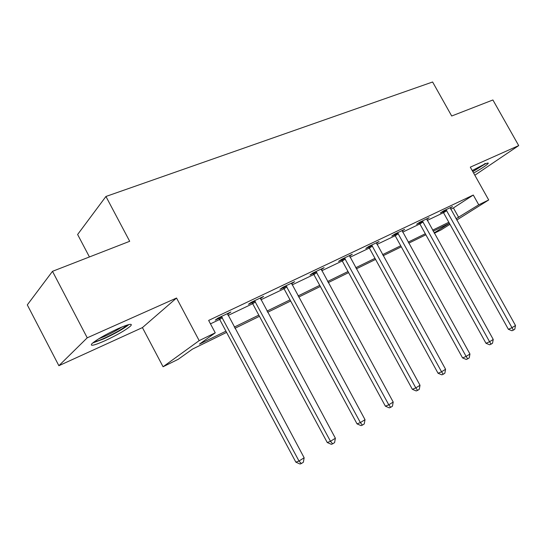 <?xml version="1.0" encoding="UTF-8"?>
<svg xmlns="http://www.w3.org/2000/svg" width="546" height="546" viewBox="0 0 546 546"><rect width="100%" height="100%" fill="white"/><g stroke="black" fill="none" stroke-linecap="round" stroke-linejoin="round"><path stroke-width="0.82" d="M105.009 340.724C117.404 334.91 125.976 329.955 130.726 325.866C132.951 323.116 128.74 324.037 118.093 328.644C105.583 334.473 96.86 339.482 91.926 343.666C89.687 346.512 94.049 345.536 105.009 340.724M473.628 173.082C481.592 168.564 486.445 165.363 488.179 163.479C488.684 162.653 487.257 162.981 483.906 164.469L472.215 170.557M226.583 332.398L192.485 349.099L178.235 359.288L163.07 366.755L199.181 340.629L215.254 332.821L199.474 344.103L225.935 331.176M142.424 327.6L176.542 298.027L87.237 337.817L52.491 271.328L27.3 304.893L58.872 365.704L142.424 327.6L163.07 366.755M89.435 256.954L77.621 234.5L105.938 196.471L432.609 81.989L451.699 116.005L492.902 99.973L518.7 145.598L470.304 167.158L488.697 199.966L456.743 220.052M449.965 224.31L441.004 229.941L434.323 233.238M87.237 337.817L58.872 365.704M474.836 175.232L518.7 145.598M450.709 209.227L453.412 207.937L473.28 195.038L208.647 320.42L215.254 332.821M210.469 323.846L219.676 319.458M228.057 315.458L252.682 303.706M260.899 299.788L284.029 288.752M292.09 284.903L313.854 274.522M321.758 270.748L342.253 260.968M350.013 257.268L369.328 248.055M376.952 244.417L395.174 235.722M402.655 232.152L419.867 223.935M427.218 220.434L443.488 212.667M450.204 208.108L452.504 206.606L443.632 210.824L440.363 212.96L442.772 211.821M426.713 219.308L429.115 217.724L419.84 222.14L416.618 224.263L419.13 223.068M402.149 231.026L404.661 229.354L394.956 233.968L391.789 236.084L394.417 234.835M376.447 243.291L379.074 241.523L368.912 246.355L365.8 248.457L368.55 247.147M349.508 256.142L352.266 254.265L341.605 259.33L338.568 261.418L341.455 260.046M321.26 269.635L324.147 267.636L312.96 272.952L310.005 275.013L313.029 273.573M291.584 283.784L294.622 281.675L282.869 287.257L280.002 289.291L283.19 287.776M260.381 298.635L263.588 296.43L251.221 302.307L248.457 304.306L251.808 302.716M227.532 314.271L230.917 311.957L217.888 318.154L215.247 320.12L218.775 318.441M176.542 298.027L199.181 340.629M473.28 195.038L478.746 204.805L488.697 199.966M52.491 271.328L129.695 241.291L105.938 196.471M449.385 223.266L433.19 231.197M425.88 234.78L408.742 243.175M401.296 246.819L383.155 255.705M375.573 259.418L356.34 268.837M348.621 272.625L328.221 282.616M320.345 286.473L298.682 297.085M290.663 301.01L267.629 312.298M259.446 316.305L234.93 328.31M434.145 232.924L449.406 223.3M456.019 218.755L478.746 204.805M234.282 327.095L258.804 315.11M266.987 311.111L290.035 299.856M298.061 295.932L319.738 285.34M327.607 281.497L348.02 271.519M355.746 267.745L374.979 258.347M382.569 254.641L400.716 245.768M408.169 242.131L425.307 233.756M432.623 230.18L448.826 222.263M453.412 207.937L458.708 217.438M291.503 283.313L291.721 283.715M260.49 297.898L260.783 298.444M227.928 313.384L228.228 313.936M446.799 210.606L443.529 212.742L508.374 329.286L511.991 327.702L446.041 209.684M515.492 325.512L514.796 329.231L513.397 330.112L511.991 327.702L515.492 325.512L450.129 207.739M443.529 212.742L442.513 211.561M513.397 330.112L511.943 330.74L508.374 329.286M472.822 171.649L485.251 163.882M485.155 163.418C483.169 165.247 479.026 167.936 472.734 171.485M127.17 325.047C123.13 328.596 115.684 332.91 104.832 337.988C99.822 340.233 96.239 341.53 94.096 341.878M98.71 338.813L104.6 336.391C111.418 333.265 117.233 330.118 122.038 326.945M92.608 343.045L104.027 338.738C115.418 333.435 123.73 328.699 128.958 324.542M423.143 221.888L419.908 224.01L485.988 343.284L489.578 341.735L422.358 220.939M493.236 339.441L492.526 343.243L491.066 344.157L489.578 341.735L493.236 339.441L426.631 218.912M419.908 224.01L418.85 222.795M491.066 344.157L489.625 344.779L485.988 343.284M398.396 233.681L395.215 235.797L462.571 357.923L466.12 356.408L397.59 232.712M469.949 354.013L469.232 357.896L467.704 358.858L466.12 356.408L469.949 354.013L402.061 230.589M395.215 235.797L394.11 234.534M467.704 358.858L466.277 359.459L462.571 357.923M372.495 246.028L369.376 248.13L438.049 373.252L441.557 371.785L371.669 245.038M445.57 369.267L444.84 373.246L443.236 374.249L441.557 371.785L445.57 369.267L376.351 242.813M369.376 248.13L368.216 246.819M443.236 374.249L441.83 374.836L438.049 373.252M345.352 258.968L342.294 261.049L412.353 389.318L415.806 387.899L344.499 257.958M420.017 385.264L419.273 389.332L417.594 390.39L415.806 387.899L420.017 385.264L349.406 255.624M342.294 261.049L341.086 259.691M417.594 390.39L416.202 390.95L412.353 389.318M316.871 272.543L313.895 274.597L385.38 406.176L388.779 404.818L315.998 271.505M393.202 402.047L392.444 406.21L390.677 407.323L388.779 404.818L393.202 402.047L321.15 269.062M313.895 274.597L312.626 273.184M390.677 407.323L389.312 407.862L385.38 406.176M286.964 286.8L284.077 288.827L357.05 423.887L360.374 422.59L286.063 285.742M365.021 419.683L364.25 423.949L362.394 425.116L360.374 422.59L365.021 419.683L291.475 283.169M284.077 288.827L282.732 287.353M362.394 425.116L361.063 425.627L357.05 423.887M255.508 301.795L252.73 303.794L327.245 442.526L330.487 441.298L254.579 300.709M335.38 438.233L334.596 442.608L332.637 443.837L330.487 441.298L335.38 438.233L260.278 298M252.73 303.794L251.317 302.259M332.637 443.837L331.34 444.321L327.245 442.526M222.379 317.581L219.724 319.54L295.85 462.148L298.99 461.008L221.43 316.468M304.149 457.78L303.358 462.264L301.296 463.561L298.99 461.008L304.149 457.78L227.429 313.622M219.724 319.54L218.27 317.977M301.296 463.561L300.034 464.011L295.85 462.148M446.287 209.93L443.018 212.06M422.611 221.191L419.383 223.321M397.857 232.971L394.676 235.087M371.942 245.304L368.823 247.406M344.779 258.224L341.728 260.305M316.284 271.778L313.315 273.846M286.363 286.015L283.483 288.056M254.886 300.996L252.115 302.996M221.744 316.762L219.089 318.728"/></g></svg>
